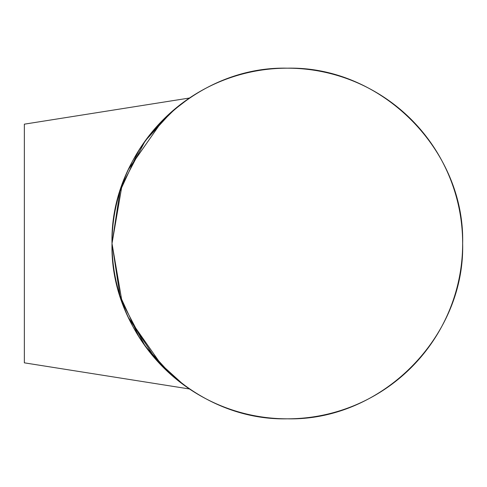 <?xml version="1.0" encoding="UTF-8"?>
<svg xmlns="http://www.w3.org/2000/svg" width="487" height="487" viewBox="0 0 487 487"><rect width="100%" height="100%" fill="white"/><g stroke="black" fill="none" stroke-linecap="round" stroke-linejoin="round"><path stroke-width="0.73" d="M153.448 356.691L176.057 378.977L189.504 388.985L180.257 382.325L162.999 367.113L128.519 317.767L162.999 367.113L180.257 382.325L189.504 388.985L24.35 362.833L24.35 124.167L189.504 98.015L24.35 124.167L189.504 98.015L180.257 104.675L162.999 119.887L128.519 169.233L162.999 119.887L180.257 104.675L189.504 98.015L176.057 108.023L153.448 130.309M139.02 150.008L119.954 191.318L112.01 243.5C109.666 149.606 193.595 65.897 287.33 68.18C381.065 65.897 464.994 149.606 462.65 243.5C464.994 337.394 381.065 421.103 287.33 418.82C193.595 421.103 109.666 337.394 112.01 243.5C109.666 149.606 193.595 65.897 287.33 68.18C381.065 65.897 464.994 149.606 462.65 243.5C464.994 337.394 381.065 421.103 287.33 418.82C193.595 421.103 109.666 337.394 112.01 243.5A175.32 175.32 0 0 0 287.33 418.82A175.32 175.32 0 0 0 462.65 243.5A175.32 175.32 0 0 0 287.33 68.18A175.32 175.32 0 0 0 112.01 243.5L119.954 295.682L139.02 336.992M128.623 317.987L163.066 367.174L180.281 382.344L189.504 388.985L172.13 375.66L145.211 346.16L122.079 302.056L112.01 243.5L122.079 184.944L145.211 140.84L172.13 111.34L189.504 98.015L180.257 104.675L162.999 119.887L128.519 169.233M184.11 385.211L156.327 360.015L128.519 317.767M189.504 388.985L24.35 362.833L189.504 388.985M189.504 98.015L180.281 104.656L163.066 119.826L128.623 169.013"/></g></svg>
